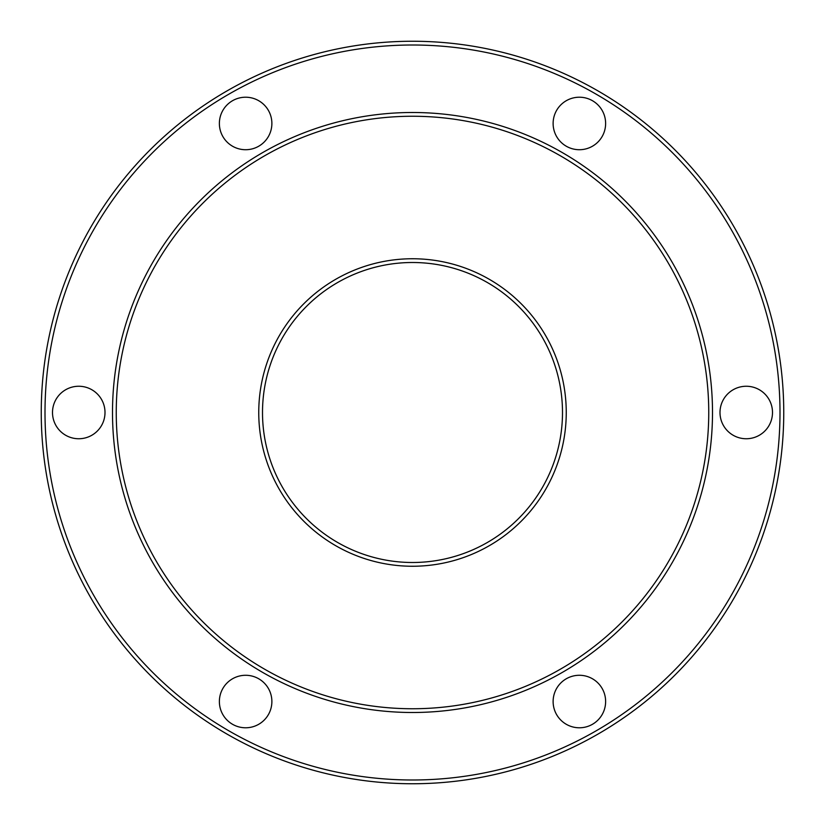 <?xml version="1.0" encoding="UTF-8"?>
<svg xmlns="http://www.w3.org/2000/svg" width="825" height="825" viewBox="0 0 825 825"><rect width="100%" height="100%" fill="white"/><g stroke="black" fill="none" stroke-linecap="round" stroke-linejoin="round"><path stroke-width="1.24" d="M412.5 258.751A153.749 153.749 0 0 1 566.249 412.5A153.749 153.749 0 0 1 412.5 566.249A153.749 153.749 0 0 1 258.751 412.5A153.749 153.749 0 0 1 412.5 258.751M412.5 708.747A296.247 296.247 0 0 1 116.253 412.5A296.247 296.247 0 0 1 412.5 116.253A296.247 296.247 0 0 1 708.747 412.5A296.247 296.247 0 0 1 412.5 708.747M412.5 712.501A300.001 300.001 0 0 1 112.499 412.5A300.001 300.001 0 0 1 412.5 112.499A300.001 300.001 0 0 1 712.501 412.5A300.001 300.001 0 0 1 412.5 712.501M412.5 779.996A367.496 367.496 0 0 1 45.004 412.5A367.496 367.496 0 0 1 412.5 45.004A367.496 367.496 0 0 1 779.996 412.5A367.496 367.496 0 0 1 412.5 779.996M245.623 727.784A26.245 26.245 0 0 0 271.879 701.539A26.245 26.245 0 0 0 245.623 675.283A26.245 26.245 0 0 0 219.378 701.539A26.245 26.245 0 0 0 245.623 727.784M602.106 714.656A26.245 26.245 0 0 0 592.505 678.8A26.245 26.245 0 0 0 556.638 688.411A26.245 26.245 0 0 0 566.249 724.268A26.245 26.245 0 0 0 602.106 714.656M768.982 399.372A26.245 26.245 0 0 0 733.126 389.771A26.245 26.245 0 0 0 723.515 425.628A26.245 26.245 0 0 0 759.371 435.229A26.245 26.245 0 0 0 768.982 399.372M579.377 97.216A26.245 26.245 0 0 0 553.121 123.461A26.245 26.245 0 0 0 579.377 149.717A26.245 26.245 0 0 0 605.622 123.461A26.245 26.245 0 0 0 579.377 97.216M222.894 110.344A26.245 26.245 0 0 0 232.495 146.2A26.245 26.245 0 0 0 268.362 136.589A26.245 26.245 0 0 0 258.751 100.733A26.245 26.245 0 0 0 222.894 110.344M56.017 425.628A26.245 26.245 0 0 0 91.874 435.229A26.245 26.245 0 0 0 101.485 399.372A26.245 26.245 0 0 0 65.629 389.771A26.245 26.245 0 0 0 56.017 425.628M412.5 41.25A371.25 371.25 0 0 1 783.75 412.5A371.25 371.25 0 0 1 412.5 783.75A371.25 371.25 0 0 1 41.25 412.5A371.25 371.25 0 0 1 412.5 41.25M412.5 562.495A149.995 149.995 0 0 1 262.505 412.5A149.995 149.995 0 0 1 412.5 262.505A149.995 149.995 0 0 1 562.495 412.5A149.995 149.995 0 0 1 412.5 562.495"/></g></svg>
